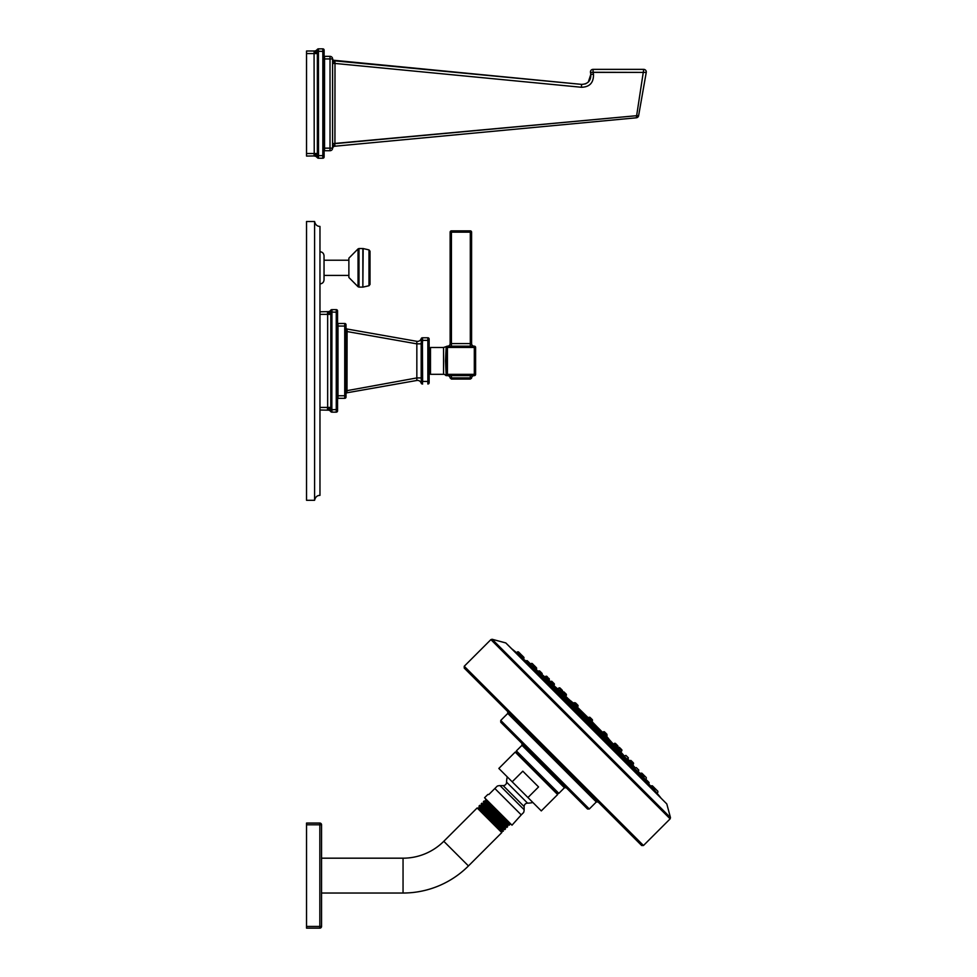 <?xml version="1.0" encoding="UTF-8"?>
<svg xmlns="http://www.w3.org/2000/svg" width="977" height="977" viewBox="0 0 977 977"><rect width="100%" height="100%" fill="white"/><g stroke="black" fill="none" stroke-linecap="round" stroke-linejoin="round"><path stroke-width="1.47" d="M346.017 330.568L346.017 331.557L347.079 331.557L347.079 329.017L346.994 392.119M346.017 331.557L346.017 330.776M346.017 327.759L346.017 327.759A1.282 1.282 180 0 0 347.079 329.017L416.837 341.327L416.837 343.855L421.185 343.855L421.356 340.289L422.638 340.35L422.418 337.773A1.282 1.282 0 0 0 421.185 338.677L421.185 338.677A1.282 1.282 90 0 1 422.113 337.81M344.734 323.472A1.282 1.282 0 0 1 346.017 324.755L346.017 397.028A1.282 1.282 0 0 1 344.734 398.323L337.981 398.323L337.981 323.472L344.734 323.472L344.734 398.323A1.282 1.282 0 0 0 346.017 397.028M346.017 391.227L346.017 390.226L346.017 391.227M331.838 309.636A1.282 1.282 90 0 0 330.788 310.173A1.282 1.282 0 0 1 331.838 309.636L336.259 309.636A1.282 1.282 0 0 1 337.553 310.93L337.553 410.865A1.282 1.282 0 0 1 336.259 412.147L331.838 412.147A1.282 1.282 0 0 1 330.788 411.61L330.788 407.433L331.838 407.433L331.948 412.147A1.282 1.27 -90 0 1 330.812 411.439A1.282 1.27 90 0 0 330.849 411.5M337.553 312.213L336.259 312.213L336.259 309.636L331.948 309.636L331.838 407.433M337.553 409.583L336.259 409.583L336.259 412.147L331.948 412.147M331.948 309.636A1.282 1.27 90 0 0 330.812 310.356L330.788 407.433L327.661 407.433L327.49 408.288A3.859 1.282 -172.5 0 1 330.8 409.314L331.899 409.229M330.812 409.778L336.259 409.583L336.259 312.213L330.812 312.017M328.809 311.602A3.859 3.859 0 0 1 327.661 311.785L327.49 313.495L327.661 311.785A3.859 3.859 -153.6 0 0 330.788 310.173L330.812 310.356M327.49 313.495L327.661 314.35L327.49 313.495A3.859 1.282 172.5 0 0 330.8 312.469L331.899 312.567M327.49 311.932A3.859 3.615 -159.6 0 0 330.8 310.271A1.282 1.282 90 0 1 331.899 309.636M327.49 409.864L327.49 408.288L327.49 409.864A3.859 3.615 159.6 0 1 330.8 411.525A1.282 1.282 -90 0 0 331.899 412.147M328.357 410.071A3.859 3.859 -26.4 0 0 327.661 410.01A3.859 3.859 0 0 1 330.788 411.61M327.49 408.288L327.661 407.433L319.967 407.433M328.785 311.614L319.967 311.785M314.594 221.498C315.351 224.747 317.146 226.383 319.967 226.42L319.967 495.363C317.146 495.4 315.351 497.049 314.594 500.297L306.534 500.297L306.534 221.498L314.594 221.498L314.594 500.297M319.967 251.736C322.434 251.968 323.79 253.336 324.034 255.803L324.034 279.825C323.79 282.304 322.434 283.66 319.967 283.904M348.874 275.404L324.034 275.404M348.874 260.224L324.034 260.224M348.874 258.172L348.874 277.468L358.046 286.725L358.046 248.903L348.874 258.172M370.014 284.441L370.014 251.199L368.988 249.904L368.988 285.736L370.014 284.441M328.785 410.181L319.967 410.01M347.055 390.641L416.837 377.928L416.837 380.468L416.837 377.928L421.185 377.928L421.185 343.855L422.418 343.855L422.638 340.35L427.853 340.35L427.853 381.445L422.638 381.445L422.418 343.855M346.017 394.036L346.017 394.036A1.282 1.282 0 0 1 347.079 392.766L416.837 380.468A3.859 3.859 0 0 1 421.185 383.118A1.282 1.282 -90 0 0 422.418 384.01L422.638 381.445L421.356 381.506L421.185 377.928L422.418 377.928M346.017 391.081L346.017 390.226L347.079 390.226M421.356 340.289L421.185 338.677A3.859 3.859 0 0 1 416.837 341.327L416.837 341.327A3.859 3.859 0 0 0 420.501 339.959M421.282 380.285L421.356 382.813A1.282 1.282 90 0 0 422.638 384.01L422.65 384.01M421.356 338.982A1.282 1.282 -90 0 1 422.638 337.773L427.853 337.773L427.853 340.35L429.147 340.35L429.147 382.728A1.282 1.282 0 0 1 427.853 384.01A1.282 1.282 0 0 0 429.147 382.728M429.147 340.35L429.147 339.068A1.282 1.282 0 0 0 427.853 337.773M422.418 384.01L421.356 382.813M429.147 371.748L430.478 371.748M429.147 350.047L430.478 350.047M474.309 375.632A1.282 1.282 0 0 0 475.604 374.338L474.309 374.338L474.309 375.632L446.477 375.632A1.282 1.282 90 0 1 445.5 375.18L446.135 374.338L445.5 375.18A2.577 2.577 180 0 0 443.558 374.301L430.478 374.301L430.478 347.494L443.558 347.494L447.417 346.163L474.309 346.163L474.309 347.446L475.604 347.446A1.282 1.282 0 0 0 474.309 346.163M446.135 374.338L445.5 360.892L446.135 347.446L474.309 347.446L474.309 374.338L446.135 374.338A1.282 1.282 0 0 0 447.417 375.632L447.417 346.163A1.282 1.282 0 0 0 446.135 347.446M447.417 369.526L446.135 369.526L446.135 352.27L447.417 352.27M475.604 374.338L475.604 347.446M450.128 377.916L451.411 379.064L470.303 379.064L451.411 379.064L451.423 377.916L450.128 377.916A2.577 2.577 0 0 0 447.564 375.632M471.5 378.282L470.303 379.064L470.303 377.916L451.423 377.916L451.423 375.632M470.303 375.632L470.303 377.916L471.598 377.916A2.577 2.577 0 0 1 474.163 375.632M470.303 230.865L451.423 230.865L451.423 232.147L471.586 232.147A1.282 1.282 0 0 0 470.303 230.865L470.303 346.163M451.423 230.865A1.282 1.282 0 0 0 450.141 232.147L451.423 232.147L451.423 346.163M474.163 346.163A2.577 2.577 0 0 1 471.586 343.586L450.141 343.586L450.141 232.147M450.141 343.586A2.577 2.577 0 0 1 447.564 346.163M471.586 343.586L471.586 232.147M546.754 678.759C544.36 676.597 544.372 676.585 546.79 678.722C544.372 676.585 544.36 676.597 546.754 678.759L548.61 680.371M547.254 676.743L549.294 679.613L545.899 676.218L544.91 677.073L544.152 676.328L553.703 685.488L554.374 684.694L553.849 683.338M562.667 694.635L563.924 694.244L563.399 692.876M576.051 707.959L576.784 707.104L573.389 703.709L572.669 704.783L587.079 719.255M590.548 722.565L591.415 721.734L588.007 718.339L587.177 719.194M560.248 691.081L553.666 685.439M600.965 734.496L601.539 733.69L605.251 737.281L606.033 736.365L605.52 734.997M605.374 737.134L615.107 747.075M618.392 750.568L626.538 758.714L618.539 750.299M632.681 764.832L633.523 763.843L630.128 760.448L629.347 761.12L630.995 762.988C633.145 765.382 633.157 765.37 631.02 762.952M589.375 718.852L590.89 720.367M559.809 690.483C557.427 688.297 557.427 688.297 559.809 690.483L560.358 690.995M576.467 707.079L577.309 706.115L575.612 704.417L573.902 702.719L573.12 703.928L564.779 695.453M591.232 721.942L592.172 720.977L588.765 717.57L587.8 718.51M560.407 688.37L561.922 689.884M557.672 691.105L558.978 692.632M564.877 695.429L565.61 696.161L564.877 695.429L565.61 696.161L566.428 695.233L565.903 693.865M563.167 696.613L561.494 695.258M614.289 744.962L605.801 736.621L607.035 735.84L606.509 734.472M616.988 747.784L617.904 746.721L614.509 743.314L613.568 744.132L615.266 746.025M618.759 749.396L619.259 749.933C621.445 752.314 621.445 752.314 619.259 749.933M590.132 718.095L591.647 719.609M613.593 744.108L614.313 744.865M589.216 717.423L588.191 718.071M591.671 721.551L592.465 720.672L591.952 719.304M602.418 732.152L591.769 721.49L602.956 732.738M596.825 726.546L591.854 721.38M577.59 707.324L588.362 717.887M590.438 717.79L592.441 719.793M604.885 732.237L606.399 733.751M575.99 703.342L577.505 704.857M617.391 745.353L615.876 743.839M614.106 747.869L613.409 747.063M613.08 746.758L614.484 748.248L612.97 746.733M619.858 747.82L621.372 749.335M618.368 752.131L617.012 750.666M604.995 732.958L606.998 734.96M575.27 703.232L576.784 704.747M564.388 692.351L566.391 694.354M627.93 757.407L626.404 755.893M631.484 760.973L632.998 762.487M616.866 746.343L618.38 747.857M603.994 733.483L606.009 735.486M541.185 674.618L539.622 673.458C537.252 671.284 537.289 671.248 539.756 673.324C537.289 671.248 537.252 671.284 539.622 673.458C537.252 671.284 537.289 671.248 539.756 673.324M534.077 667.853L535.982 669.428L534.077 667.853C531.659 665.716 531.683 665.691 534.15 667.779C531.683 665.691 531.659 665.716 534.077 667.853C531.659 665.716 531.683 665.691 534.15 667.779M532.221 665.911C529.766 663.81 529.766 663.81 532.221 665.911L532.367 666.045M548.463 682.349L550.112 683.546L548.463 682.349M560.554 691.863L559.198 691.337L558.294 692.168L559.198 691.337L572.644 704.82M574.024 705.321L572.656 704.796L571.96 705.846M589.571 723.139L590.499 722.638L587.104 719.243L586.347 720.159M537.814 671.736L538.767 670.918L542.174 674.313L541.466 674.985M532.66 663.957L533.418 664.714M530.316 664.275L531.293 663.432L534.175 665.471M534.065 665.374L536.08 667.376M540.134 671.431L541.649 672.945M549.001 680.297L550.515 681.824M560.077 691.374L562.08 693.377M573.536 704.832L575.538 706.835M604.067 737.916L604.946 737.085L614.985 747.161M617.574 751.447L618.404 750.544L615.009 747.149L614.435 748.15M626.049 759.495L627.393 761.278M635.197 768.63L629.945 763.391M636.283 770.12C638.457 772.502 638.494 772.453 636.418 769.986M643.562 777.521L644.405 776.544L641.01 773.149L640.301 773.76L641.889 775.665C644.026 778.083 644.051 778.058 641.962 775.591M643.696 777.374L643.831 777.533C645.931 779.976 645.931 779.976 643.831 777.533M636.796 768.093L638.311 769.607M642.365 773.674L643.88 775.188M645.028 776.324L645.785 777.081M627.918 759.227L629.444 760.741M616.365 747.661L617.879 749.188M602.907 734.203L604.421 735.73M586.75 722.992C589.131 725.154 589.241 725.044 587.079 722.662C584.698 720.501 584.588 720.611 586.75 722.992L505.805 642.939L666.803 803.937L586.395 723.346M615.07 750.678C617.159 753.133 617.061 753.243 614.765 750.983C617.061 753.243 617.159 753.133 615.07 750.678C612.787 748.419 612.689 748.529 614.765 750.983M627.515 763.159C629.579 765.65 629.493 765.736 627.258 763.428C629.493 765.736 629.579 765.65 627.515 763.159C629.579 765.65 629.493 765.736 627.258 763.428C625.207 760.949 625.292 760.863 627.515 763.159M637.969 774.102C635.942 771.598 636.015 771.525 638.189 773.882C636.015 771.525 635.942 771.598 637.969 774.102C640.167 776.459 640.24 776.385 638.189 773.882M636.454 772.111L637.199 771.464L640.607 774.871L640.082 773.503M648.166 784.36L649.058 783.334L639.996 775.567M646.456 782.528C644.441 780.025 644.49 779.976 646.627 782.369C644.49 779.976 644.441 780.025 646.456 782.528C648.618 784.946 648.667 784.885 646.627 782.369M650.804 786.4L651.512 785.789L654.92 789.184L653.833 790.063M655.372 791.309C653.332 788.83 653.344 788.818 655.408 791.272C653.344 788.818 653.332 788.83 655.372 791.309C653.332 788.83 653.344 788.818 655.408 791.272C657.472 793.788 657.46 793.8 655.372 791.309M652.453 788.256C650.352 785.826 650.316 785.85 652.343 788.354C654.468 790.808 654.492 790.772 652.453 788.256M601.392 736.976C599.06 734.765 598.95 734.875 601.075 737.305C603.407 739.504 603.517 739.406 601.392 736.976M527.214 663.285C524.796 661.124 524.857 661.075 527.372 663.114C524.857 661.075 524.796 661.136 527.214 663.285C529.717 665.3 529.766 665.252 527.372 663.114M533.857 670.014L534.871 669.135L538.278 672.542L537.753 671.175M535.64 671.773C533.283 669.575 533.357 669.501 535.86 671.553C538.217 673.727 538.144 673.8 535.64 671.773C538.144 673.8 538.217 673.727 535.86 671.553C533.357 669.501 533.283 669.575 535.64 671.773M537.57 673.165L538.278 672.542M574.403 710.23L575.123 709.387L571.728 705.992L570.91 706.798M572.766 708.349C570.336 706.224 570.238 706.334 572.437 708.667C574.867 710.792 574.977 710.682 572.766 708.349M559.064 694.671C556.609 692.583 556.499 692.681 558.759 694.977C561.213 697.053 561.323 696.955 559.064 694.671M546.583 682.227C544.091 680.163 544.006 680.248 546.314 682.496C548.793 684.535 548.891 684.45 546.583 682.227M521.486 657.289C518.97 655.249 518.934 655.286 521.388 657.399C523.892 659.426 523.928 659.39 521.486 657.289C518.97 655.249 518.934 655.286 521.388 657.399M518.469 654.334C515.954 652.27 515.941 652.282 518.433 654.37C520.912 656.41 520.924 656.397 518.469 654.334M464.234 668.085L641.657 845.508L643.477 845.508L464.234 666.265L464.234 668.085M589.314 808.993L500.749 720.428L500.749 722.247L587.495 808.993L589.314 808.993L596.312 801.983L507.759 713.43L507.759 711.61M537.02 772.722L516.393 752.095L516.393 750.886L558.856 793.348L557.647 793.348L537.02 772.722M515.184 752.095L498.844 768.447L512.192 781.795L522.805 771.183L538.559 786.937L527.946 797.55L541.295 810.91L557.647 794.557L515.184 752.095L516.393 752.095M512.192 781.795L527.946 797.55M507.271 776.886A20.969 20.969 0 0 0 506.599 782.174A3.432 3.432 0 0 1 503.167 785.618L500.016 785.618A8.06 8.06 135 0 0 497.256 786.106L494.85 788.5L497.256 786.106M532.868 802.471A20.969 20.969 0 0 1 527.568 803.143A3.432 3.432 0 0 0 524.136 806.575L524.136 809.725L500.016 785.618M523.635 812.485L521.242 814.891L523.635 812.485A8.06 8.06 -45 0 0 524.136 809.725M488.866 794.484L494.85 788.5L521.242 814.891L511.997 825.186L484.555 797.745L487.816 794.484L488.866 794.484M491.394 804.596L485.618 799.552M481.527 805.097L481.209 803.888L506.953 827.434L507.832 824.869L483.749 802.96L483.407 801.69L509.151 825.223L509.786 824.6L484.079 801.03L485.984 800.847L506.978 820.167M509.701 822.903L485.459 801.384M507.808 824.881L509.151 825.223M483.407 801.69L484.079 801.03M504.73 829.632L479.304 807.173L479.011 806.086L504.755 829.632L505.524 828.862L479.805 805.292L479.011 806.086M506.916 827.434L481.527 805.072L480.989 805.61M321.543 858.185L403.049 858.185A57.643 57.643 0 0 0 443.802 841.295L477.142 807.955L501.787 832.599L502.044 831L478.754 807.71L503.375 830.951M502.044 831L503.106 831.28L499.235 827.409M501.494 831.537L478.205 808.248L479.304 807.185M507.295 825.418L481.942 803.155L507.649 826.737M505.732 827.104L505.182 827.641L479.841 805.292M503.619 829.326L503.082 829.864L499.528 826.847L478.779 807.71M505.512 828.814L505.194 827.617M481.209 803.888L481.942 803.155M321.543 893.027L403.049 893.027A92.485 92.485 0 0 0 468.447 865.94L501.787 832.599M319.833 823.061A1.71 1.71 0 0 1 321.543 824.783L321.543 926.44A1.71 1.71 0 0 1 319.833 928.15L306.534 928.15L306.534 823.061L319.833 823.061L319.833 928.15M321.543 824.783L306.534 824.783M321.543 926.44L306.534 926.44M573.084 706.505L574.598 708.032M559.394 692.827L560.92 694.342M546.937 680.358L548.451 681.873M536.239 669.66L538.242 671.663M527.775 661.197L529.29 662.711M521.926 655.347L523.44 656.862M518.934 652.355L520.448 653.869M587.397 720.831L588.923 722.345M655.872 789.294L657.387 790.808M652.88 786.302L654.395 787.816M647.03 780.452L648.545 781.966M638.567 771.989L640.57 773.992L639.727 775.885M627.869 761.291L629.383 762.805M615.4 748.834L616.927 750.348M601.71 735.144L603.236 736.658M588.459 719.768L589.974 721.282M574.745 704.222L576.259 705.748M561.885 691.362L563.888 693.365M552.335 681.824L554.338 683.827M548.622 680.395L549.294 679.613L548.769 678.258M318.417 48.85A1.282 1.282 0 0 0 317.366 49.387A1.282 1.282 -90 0 1 318.417 48.85L318.526 155.648L317.391 155.856L317.366 157.688A3.859 3.859 153.6 0 0 314.228 156.076L314.069 154.366A3.859 1.282 7.5 0 1 317.378 155.392L317.391 155.856M318.478 48.85A1.282 1.282 90 0 0 317.378 49.473L317.391 49.558A1.282 1.27 90 0 1 318.526 48.85L322.837 48.85A1.282 1.282 0 0 1 324.12 50.132L324.12 156.943A1.282 1.282 0 0 1 322.837 158.225L318.526 158.225A1.282 1.27 -90 0 1 317.391 157.517M317.391 49.558L317.366 53.564L314.228 53.564L314.069 51.146A3.859 3.615 20.4 0 0 317.378 49.473M324.12 51.427L317.391 51.219M318.478 51.769L317.378 51.683A3.859 1.282 -7.5 0 1 314.069 52.709L314.228 153.511L317.366 153.511L317.378 155.392L318.478 155.306M322.837 48.85L322.837 155.648L318.526 155.648L318.417 158.225A1.282 1.282 0 0 1 317.366 157.688L317.378 157.602A3.859 3.615 -20.4 0 0 314.069 155.929L306.534 156.076L306.534 50.999L314.228 50.999A3.859 3.859 0 0 0 317.366 49.387L316.279 50.401M318.526 158.225L318.478 158.225A1.282 1.282 -90 0 1 317.378 157.602M324.547 58.925L324.547 56.361L330.018 56.361L330.018 150.714L324.547 150.714L324.547 58.925L332.595 58.925A2.577 2.577 0 0 0 330.018 56.361M332.571 127.315L332.595 58.925A2.577 2.259 180 0 0 334.891 61.172L334.94 62.113L334.879 60.867L581.571 84.376L333.426 60.232M332.595 58.925L332.583 145.378M324.547 150.714L330.018 150.714A2.577 2.577 0 0 0 332.595 148.15A2.577 2.259 180 0 1 334.867 145.903L334.879 144.926A2.577 1.27 180 0 0 332.595 146.184L332.595 147.82M332.571 148.455L332.571 148.467A2.577 2.577 0 0 1 334.891 146.22L334.867 145.903M332.595 148.15L324.547 148.15M334.94 62.113L334.989 63.444L334.94 62.113A2.577 1.331 180 0 1 332.595 60.782M332.571 63.456L334.989 63.444L334.928 143.643L636.308 115.726L332.571 143.643M332.571 58.62L332.571 58.62A2.577 2.577 173 0 0 334.879 60.867M581.718 87.295L572.131 86.367M593.137 72.286L593.479 74.252L593.137 72.286L643.831 72.408L590.487 72.383A2.577 2.577 0 0 1 593.015 69.367L593.137 72.286M461.205 134.313L508.003 129.892M646.249 72.383L638.616 115.689A2.577 2.577 0 0 1 636.32 117.802L334.891 146.22L636.32 117.802L643.721 69.367L593.015 69.367L643.721 69.367A2.577 2.577 0 0 1 646.249 72.383L643.831 72.408M334.989 63.444L581.474 87.271C589.693 87.026 593.698 82.691 593.479 74.252L590.829 74.35L588.313 82.031M590.487 72.383L590.829 74.35C590.987 80.761 587.898 84.107 581.571 84.376L581.474 87.271M586.127 83.558L585.052 83.985M638.616 115.689L636.308 115.726M346.017 326.049L337.981 326.049M346.017 395.746L337.981 395.746M331.838 314.35L327.661 314.35L327.661 407.433M327.661 314.35L319.967 314.35M358.046 286.725L358.999 287.116L358.999 248.512L358.046 248.903M362.858 248.512L362.858 287.116L363.151 248.549L358.999 248.512M347.079 331.557L416.837 343.855L416.837 377.928M429.147 381.445L427.853 381.445L427.853 384.01M430.478 374.301L443.558 374.301L443.558 347.494M559.442 691.203L553.703 685.475M572.607 704.38L563.253 695.026M587.238 718.999L576.186 707.959M551.028 683.204L559.174 691.35M601.783 733.556L590.743 722.504M590.487 722.662L601.527 733.703M629.945 762.121L635.209 767.763M563.68 694.525L573.108 703.941M576.552 707.385L587.739 718.571L576.552 707.372M572.974 703.525L565.622 696.174L572.998 703.501M587.836 718.376L576.674 707.226L587.849 718.364M557.965 688.785L559.039 687.857L562.447 691.252L561.641 692.192M602.516 733.068L591.366 721.918M591.17 722.003L602.357 733.202L591.183 722.003M605.801 736.634L615.229 746.062M618.661 749.493L624.84 756.625M565.573 696.393L573.291 703.245M576.918 706.859L588.154 718.107M591.635 721.588L602.882 732.835M606.497 736.45L613.348 744.169M602.662 732.457L603.517 731.724L604.079 732.286M577.456 705.663L578.03 706.224L577.993 705.345M617.549 748.101L618.49 747.295L621.885 750.702L621.861 749.823M602.662 733.275L603.627 732.432L607.035 735.84M561.958 692.754L563.033 691.838L566.428 695.233M624.254 756.051L625.915 755.404L628.406 757.896L627.613 759.74M614.68 746.526L615.498 745.817L618.893 749.225L618.868 748.345M601.783 733.69L602.638 732.958L606.033 736.365M586.408 719.841L575.453 708.899M571.96 705.394L561.995 695.441M558.502 691.936L550.442 683.876L551.004 682.312M546.351 679.797L541.576 675.009M529.913 663.933L535.054 669.025M538.388 672.359L545.752 679.723M549.074 683.057L558.221 692.192M561.543 695.514L571.911 705.882M575.233 709.204L586.224 720.196M532.221 666.18L533.198 665.337L536.593 668.732L536.556 667.865M600.843 734.289L589.9 723.334M614.301 747.747L604.348 737.782M625.866 759.3L617.806 751.24M589.546 723.517L600.537 734.509M603.859 737.843L614.228 748.199M617.549 751.521L626.684 760.668M630.018 763.99L637.383 771.354M640.717 774.688L645.809 779.841M644.368 775.677L646.273 777.57M634.696 768.203L636.308 767.604L638.799 770.096L638.005 771.94M625.793 759.361L626.562 758.702L629.957 762.109L629.933 761.23M588.997 724.213L599.841 735.058M603.31 738.539L613.532 748.748M617 752.217L625.988 761.217M629.469 764.686L636.686 771.915M640.155 775.384L645.15 780.367M648.618 783.847L649.803 785.203M529.375 664.592L534.358 669.587M537.826 673.055L545.056 680.285M548.524 683.753L557.525 692.742M560.993 696.21L571.215 706.432M574.684 709.9L585.528 720.745M650.816 786.387L648.459 784.03M636.503 772.074L629.298 764.869M625.805 761.376L616.841 752.412M613.336 748.907L603.151 738.722M599.658 735.217L588.838 724.409M585.162 721.063L586.041 720.305L589.436 723.701L589.4 722.833L588.679 724.58M585.333 720.904L574.525 710.096M571.02 706.591L560.835 696.406M557.33 692.901L548.366 683.937M544.873 680.444L537.668 673.238M534.175 669.746L529.216 664.775M525.711 661.282L523.354 658.925L523.928 657.35L523.965 658.229L520.558 654.822L521.437 654.859M505.805 642.939L492.127 639.276L670.466 817.615L670.137 818.86L643.477 845.508M492.127 639.276L490.881 639.617L670.137 818.86M566.257 787.767L564.437 787.767L521.974 745.304L521.974 743.485M527.568 803.143L506.599 782.174M524.136 806.575L503.167 785.618M443.802 841.295L468.447 865.94M403.049 858.185L403.049 893.027M557.085 693.12L558.038 692.302L561.433 695.697L561.396 694.83M544.58 680.688L545.569 679.833L548.964 683.241L548.94 682.361M525.382 661.576L526.42 660.684L529.815 664.079L529.778 663.2M516.503 652.746L517.566 651.83L520.558 654.822L519.508 655.726M654.883 788.305L657.875 791.297M625.732 761.437L626.501 760.778L629.909 764.173L629.872 763.293M613.238 749.005L614.044 748.309L617.44 751.704L617.403 750.837L616.621 752.656M599.512 735.351L600.354 734.619L603.749 738.014L603.725 737.146M559.577 691.667L560.517 690.849L563.924 694.244M550.002 682.141L550.979 681.299L554.374 684.694M318.417 53.564L317.366 53.564L317.366 153.511L318.417 153.511M324.12 155.648L322.837 155.648L322.837 158.225M306.534 53.564L314.228 53.564M306.534 153.511L314.228 153.511M358.999 287.116L362.858 287.116M368.988 249.904L363.151 248.549M363.151 287.079L368.988 285.736M416.837 341.327L346.823 328.98M416.837 380.468L346.823 392.815M421.185 338.677L422.638 337.773M447.417 346.163L446.489 346.554M445.5 375.18L447.417 375.632M587.287 718.962L576.198 707.873M572.656 704.332L563.302 694.965M559.516 691.191L553.751 685.427M550.979 681.299L551.846 681.335M632.705 764.796L633.414 765.589M588.007 718.339L588.887 718.364M591.415 721.734L591.378 720.855M590.78 722.455L601.869 733.544M605.41 737.085L614.777 746.44M618.551 750.226L624.315 755.99M562.447 691.252L562.41 690.373M559.039 687.857L559.919 687.881M563.033 691.838L563.9 691.863L563.033 691.838M588.765 717.57L589.644 717.606M592.172 720.977L592.135 720.098M591.378 721.893L602.54 733.043M571.227 701.181L573.34 703.196M606.546 736.402L608.561 738.514M589.07 717.277L589.949 717.301M606.912 735.119L606.888 734.24M603.517 731.724L604.397 731.749M577.285 707.079L578.03 706.224M574.623 702.829L575.502 702.854M617.904 746.721L617.879 745.842M614.509 743.314L615.388 743.35L614.509 743.314M620.957 751.777L621.885 750.702M618.49 747.295L619.369 747.332M603.627 732.432L604.507 732.469M573.902 702.719L574.781 702.744M577.309 706.115L577.273 705.235M633.523 763.843L633.487 762.976L633.523 763.843M630.128 760.448L630.995 760.485M630.214 765.272L631.74 763.758M618.087 750.177L618.893 749.225M615.498 745.817L616.377 745.854M602.638 732.958L603.505 732.994M544.152 676.328L541.979 674.533M538.156 671.443L536.068 669.343M586.493 719.768L575.526 708.813M572.046 705.321L562.068 695.343M558.588 691.863L550.515 683.79M547.035 680.31L541.649 674.924M531.293 663.432L532.172 663.468M535.982 669.44L536.593 668.732M538.767 670.918L539.646 670.943M542.174 674.313L542.137 673.434M546.705 680.59L548.512 679.809M561.909 695.526L562.569 693.865M575.355 709.009L576.027 707.324M589.974 723.249L600.94 734.216M604.421 737.696L614.399 747.674M617.879 751.154L625.952 759.227M629.432 762.707L634.818 768.093M638.311 771.586L640.399 773.674M645.467 779.426L646.31 778.449M641.01 773.149L641.877 773.186M629.151 763.037L629.957 762.109M626.562 758.702L627.442 758.738M618.404 750.544L618.368 749.677M615.009 747.149L615.876 747.185M604.946 737.085L604.91 736.206M601.539 733.69L602.418 733.715M525.443 660.672L524.539 659.939M588.948 724.275L599.78 735.107M603.261 738.588L613.471 748.797M616.951 752.278L625.939 761.266M629.42 764.735L636.638 771.952M640.118 775.433L645.101 780.415M648.569 783.896L650.951 786.265M657.033 793.19L660.635 797.574M512.168 649.107L516.552 652.709M670.466 817.615L666.803 803.937M490.881 639.617L464.234 666.265M596.312 801.983L598.144 801.983M500.749 720.428L507.759 713.43M564.437 787.767L558.856 793.348M521.974 745.304L516.393 750.886M557.647 794.557L557.647 793.348M485.948 799.149L485.972 800.884M509.786 824.576L509.408 823.171M503.082 829.839L503.106 831.28M477.142 807.955L478.205 808.248M586.041 720.305L586.908 720.342L586.041 720.305M525.137 660.464L525.846 661.173M585.467 720.794L574.635 709.961M571.154 706.481L560.945 696.271M557.464 692.791L548.488 683.802M545.007 680.322L537.79 673.104M534.309 669.624L529.326 664.641M575.123 709.387L575.087 708.52M571.728 705.992L572.595 706.029M560.737 696.516L561.433 695.697M558.038 692.302L558.905 692.339M548.305 684.01L548.964 683.241M545.569 679.833L546.448 679.87M534.871 669.135L535.75 669.172M529.192 664.812L529.815 664.079M526.42 660.684L527.287 660.708M520.961 655.237L520.936 654.358L520.961 655.237M517.566 651.83L518.445 651.867M649.058 783.334L649.033 782.455L649.058 783.334M645.663 779.927L646.542 779.964M651.512 785.789L652.392 785.813L651.512 785.789M656.996 793.239L657.912 792.176L656.996 793.239M654.505 788.781L655.384 788.805L654.505 788.781M637.199 771.464L638.079 771.5M629.054 765.162L629.909 764.173M626.501 760.778L627.381 760.802M614.044 748.309L614.912 748.345M602.968 738.942L603.749 738.014M600.354 734.619L601.234 734.655M590.499 722.638L590.462 721.771M587.104 719.243L587.971 719.28M573.389 703.709L574.256 703.745M576.784 707.104L576.748 706.237M560.517 690.849L561.396 690.873M545.899 676.218L546.766 676.255M549.294 679.613L549.257 678.746M317.366 157.688L316.279 156.674"/></g></svg>
